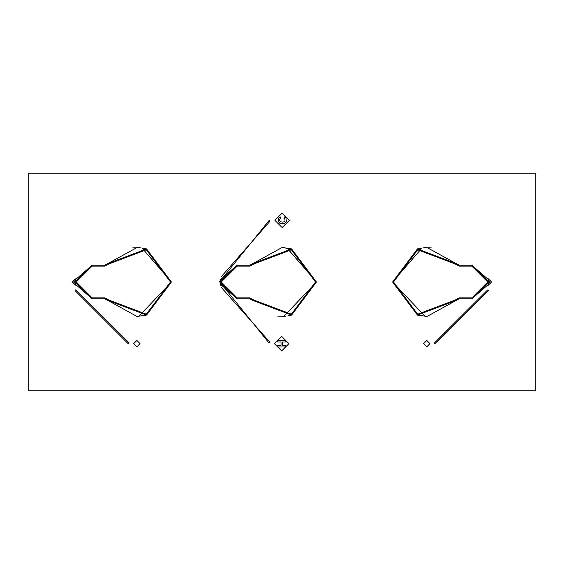 <?xml version="1.0" encoding="UTF-8"?>
<svg xmlns="http://www.w3.org/2000/svg" width="564" height="564" viewBox="0 0 564 564"><rect width="100%" height="100%" fill="white"/><g stroke="black" fill="none" stroke-linecap="round" stroke-linejoin="round"><path stroke-width="0.85" d="M28.2 173.226L28.2 390.774L535.8 390.774L535.8 173.226L28.2 173.226M75.421 280.315L73.56 281.993L75.421 283.678M75.632 285.144L72.065 282L75.632 278.856M75.118 290.671L75.731 289.854L76.556 290.474L129.015 342.778L128.909 343.49L128.232 343.758L75.118 290.671L75.731 289.854L76.556 290.474L128.444 342.327M140.048 343.638L136.876 346.811L133.703 343.638L136.876 340.466L140.048 343.638M282.508 341.974L285.863 341.988L285.863 340.339L277.798 340.311L277.791 341.953L281.034 341.967L281.02 345.323L277.777 345.309L277.777 346.987L285.842 347.015L285.849 345.344L282.493 345.33L282.508 341.974M284.982 219.481L284.947 220.778L284.129 221.758L282.338 222.153L280.689 221.828L279.568 220.263L279.744 219.17L280.907 218.36L280.132 216.766L278.51 218.176L278.179 220.813L279.786 223.245L283.692 223.725L285.398 222.865L286.357 221.363L285.969 217.951L284.728 216.816L283.854 218.197L284.982 219.481M269.084 343.032L269.944 342.468L269.388 341.615L269.944 342.468L269.084 343.032L219.537 281.76L269.084 220.496L219.537 281.76L269.084 343.032M269.388 221.913L269.944 221.053L269.084 220.496L269.944 221.053L269.388 221.913L221.194 276.79M221.25 287.372L269.388 341.615M289.395 220.327L282.141 227.581L274.894 220.327L282.141 213.072L289.395 220.327M288.909 343.666L281.662 350.914L274.407 343.666L281.662 336.412L288.909 343.666M423.592 343.638L426.765 346.811L429.937 343.638L426.765 340.466L423.592 343.638M488.523 290.671L487.902 289.854L487.084 290.474L434.625 342.778L434.731 343.49L435.401 343.758L488.523 290.671L487.902 289.854L487.084 290.474L435.196 342.327M488.361 285.165L491.568 282L488.361 278.835M488.579 280.315L490.081 281.993L488.579 283.678M488.502 279.666L471.899 265.228L488.664 282L471.899 298.772L488.502 284.334L488.502 279.666M417.423 315.079L427.026 316.446L459.174 298.772L456.114 300.45L417.423 315.079L392.586 282L417.423 248.921L456.114 263.55L459.174 265.228L458.264 265.115M459.174 266.137L459.174 265.228L471.899 265.228L471.899 266.137L459.174 266.137L455.345 264.037L417.677 249.796L393.489 282L417.677 314.204L455.345 299.963L456.114 300.45M471.899 298.772L459.174 298.772L459.174 297.863L471.899 297.863L471.899 298.772M455.345 264.037L456.114 263.55L427.026 247.554M425.185 247.603L423.966 247.695M422.069 247.913L392.586 282L425.185 316.397M220.524 284.334L220.524 279.666L237.134 265.228L220.362 282L237.134 298.772L220.524 284.334L221.046 286.004M291.609 248.921L282 247.554L252.919 263.55L253.68 264.037L291.355 249.796L315.537 282L291.355 314.204L253.68 299.963L252.919 300.45L249.852 298.772L252.919 300.45L291.609 315.079L316.446 282L291.609 248.921L252.919 263.55L249.852 265.228L250.761 265.115M249.852 266.137L249.852 265.228L237.134 265.228L237.134 266.137L249.852 266.137L253.68 264.037M237.134 298.772L249.852 298.772L249.852 297.863L237.134 297.863L237.134 298.772M252.919 263.55L282 247.554M283.847 247.603L285.06 247.695M286.956 247.913L316.446 282L283.847 316.397M277.855 316.192L285.278 316.291M287.767 315.96L291.609 315.079M431.171 247.807L423.754 247.709M421.259 248.04L417.423 248.921M75.498 284.334L75.498 279.666L92.101 265.228L75.336 282L92.101 298.772L75.498 284.334L76.02 286.004M146.577 315.079L136.974 316.446L104.826 298.772L107.886 300.45L146.577 315.079L171.414 282L146.577 248.921L107.886 263.55L104.826 265.228L105.743 265.115M104.826 266.137L104.826 265.228L92.101 265.228L92.101 266.137L104.826 266.137L108.655 264.037L146.323 249.796L170.511 282L146.323 314.204L108.655 299.963L107.886 300.45M92.101 298.772L104.826 298.772L104.826 297.863L92.101 297.863L92.101 298.772M108.655 264.037L107.886 263.55L136.974 247.554M138.815 247.603L140.034 247.695M141.931 247.913L171.414 282L138.815 316.397M132.829 247.807L140.246 247.709M142.741 248.04L146.577 248.921M455.345 299.963L459.174 297.863M471.899 297.863L487.761 282L471.899 266.137M253.68 299.963L249.852 297.863M237.134 297.863L221.271 282L237.134 266.137M108.655 299.963L104.826 297.863M92.101 297.863L76.239 282L92.101 266.137"/></g></svg>
